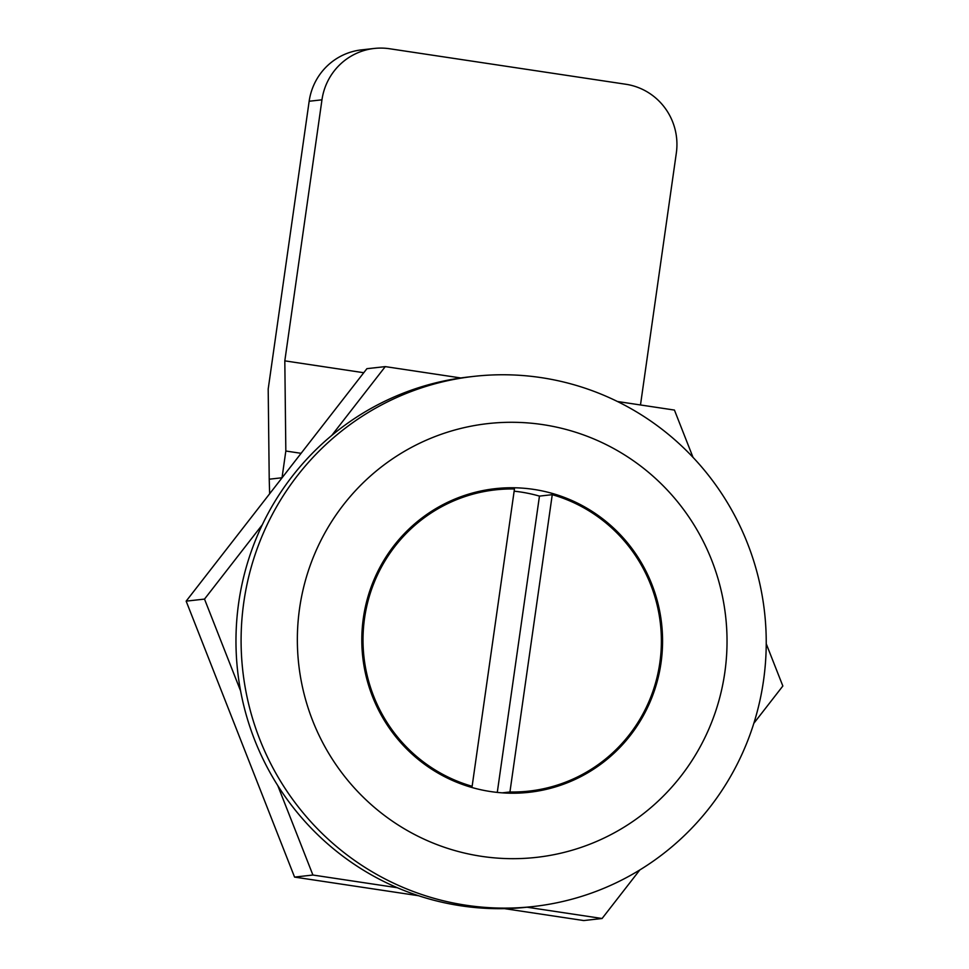 <?xml version="1.0" encoding="UTF-8"?>
<svg xmlns="http://www.w3.org/2000/svg" width="969" height="969" viewBox="0 0 969 969"><rect width="100%" height="100%" fill="white"/><g stroke="black" fill="none" stroke-linecap="round" stroke-linejoin="round"><path stroke-width="1.45" d="M474.035 376.36L468.911 376.929A266.729 262.514 83.6 0 0 237.647 671.166A266.729 262.514 83.6 0 0 528.166 907.093L533.289 906.524A266.729 262.514 -96.4 0 1 242.771 670.596A266.729 262.514 -96.4 0 1 474.035 376.36A266.729 262.514 -96.4 0 1 541.211 377.631A266.729 262.514 -96.4 0 1 763.536 680.504A266.729 262.514 -96.4 0 1 533.289 906.524M724.824 672.45A218.231 214.791 -96.4 0 1 379.279 811.428A218.231 214.791 -96.4 0 1 432.489 437.576A218.231 214.791 -96.4 0 1 724.824 672.45M533.701 489.393A152.763 150.352 -96.4 0 1 662.554 643.343A152.763 150.352 -96.4 0 1 529.159 792.303A152.763 150.352 -96.4 0 1 362.769 657.188A152.763 150.352 -96.4 0 1 495.232 488.667A152.763 150.352 -96.4 0 1 533.701 489.393M269.225 479.195L268.195 389.041L309.159 101.248A60.623 59.666 -96.4 0 1 361.485 49.879L374.288 48.45A60.623 59.666 -96.4 0 1 389.55 48.741L625.841 84.255A60.623 59.666 -96.4 0 1 676.326 153.078L640.485 404.969M309.159 101.248L321.962 99.819A60.623 59.666 -96.4 0 1 374.288 48.45M321.962 99.819L284.813 360.856L285.831 451.021L282.027 477.765L269.225 479.207L269.648 493.766M284.813 360.856L363.763 372.726M285.831 451.021L301.105 453.322M693.017 457.368L674.436 410.069L617.447 401.505M460.808 377.958L385.274 366.609L331.749 435.456M262.296 524.762L204.507 599.096L240.603 690.958M277.788 785.605L312.914 875.031L397.338 887.725M527.027 907.214L602.076 918.503L639.831 869.944M753.821 723.334L782.843 686.016L766.225 643.731M385.274 366.609L366.924 368.656L186.157 601.143L294.564 877.09L418.511 895.719M504.51 908.643L583.726 920.55L602.076 918.503M204.507 599.096L186.157 601.143M294.564 877.09L312.914 875.031M514.139 491.186A151.552 149.153 -96.4 0 1 520.728 492.022A151.552 149.153 -96.4 0 1 539.454 496.104L552.257 494.674A151.552 149.153 -96.4 0 1 660.919 653.033A151.552 149.153 -96.4 0 1 529.026 791.104A151.552 149.153 -96.4 0 1 509.936 791.976L502.208 792.848M469.057 786.646L472.133 786.295A151.552 149.153 -96.4 0 1 363.484 627.936A151.552 149.153 -96.4 0 1 495.365 489.866A151.552 149.153 -96.4 0 1 514.454 488.982L472.133 786.295M497.279 792.412L539.454 496.104M552.257 494.674L509.936 791.976M495.365 489.866L476.578 491.973M529.026 791.104L510.239 793.199"/></g></svg>
